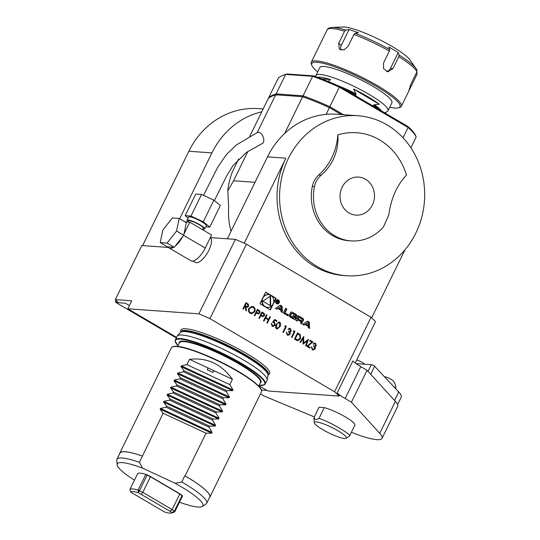 <?xml version="1.0" encoding="UTF-8"?>
<svg xmlns="http://www.w3.org/2000/svg" width="540" height="540" viewBox="0 0 540 540"><rect width="100%" height="100%" fill="white"/><g stroke="black" fill="none" stroke-linecap="round" stroke-linejoin="round"><path stroke-width="0.81" d="M203.54 195.352L217.735 167.157L226.435 154.508L236.412 144.943L257.303 132.556C261.549 130.214 266.666 141.811 261.92 143.701L246.564 152.347L232.949 165.638L226.793 175.743L214.38 200.57M248.852 308.347L252.038 306.342L253.355 306.754C255.089 307.982 255.548 309.65 254.725 311.756L251.552 313.74L250.202 313.308C248.501 312.086 248.049 310.433 248.852 308.347M258.916 318.215L261.961 312.012L264.276 313.49L264.573 315.691L262.69 316.609L260.82 315.644L259.416 318.512L258.916 318.215M263.048 316.676L262.69 316.609M274.678 319.478L276.966 320.814L276.656 321.455L274.759 320.341L273.659 321.8L274.374 322.063L275.13 325.121L273.071 326.477L272.12 326.167L271.276 323.42L272.457 325.546L273.119 325.755L274.644 324.803L273.969 322.643L272.585 322.245L274.678 319.478M284.728 326.194L285.363 325.748L286.396 326.349L283.358 332.559L282.859 332.262L285.586 326.693L284.728 326.194M293.301 331.223L293.942 330.777L294.968 331.385L291.931 337.588L291.431 337.298L294.158 331.729L293.301 331.223M300.436 342.583L299.936 342.286L303.709 336.515L303.588 342.995L308.448 339.296L306.153 345.931L305.647 345.64L307.3 340.862L302.987 344.081L303.163 338.418L300.436 342.583M315.198 343.865L313.058 343.845L314.739 342.981L315.502 343.224L316.339 345.796L315.063 346.687L315.198 348.867L313.24 350.048L312.289 349.745L311.33 346.822L312.613 349.11L313.375 349.367L314.672 348.631L313.598 346.309L313.916 345.674L314.874 345.992L315.839 345.499L315.198 343.865L314.577 343.676M281.09 311.735L282.386 312.498L282.116 306.241L280.321 305.181L275.407 308.401L276.709 309.163L277.709 308.509L281.036 310.459L281.09 311.735M279.166 302.778A2.106 1.903 94.1 0 0 277.648 299.693A2.106 1.903 94.1 0 0 277.344 303.899A2.106 1.903 94.1 0 0 279.166 302.778M285.012 312.809L286.868 309.029L285.64 308.306L283.318 313.045L287.948 315.758L288.414 314.807L284.587 312.781L286.443 308.995L285.559 308.475M296.588 314.935A7.425 6.716 94.1 0 0 295.367 314.017L293.024 312.64A7.425 6.716 94.1 0 0 291.647 312.039A1.046 0.945 94.1 0 0 290.56 312.559L289.278 315.171A1.046 0.945 94.1 0 0 289.481 316.454A7.425 6.716 94.1 0 0 290.702 317.378L293.051 318.755A7.425 6.716 94.1 0 0 294.422 319.356A1.046 0.945 94.1 0 0 295.508 318.829L296.264 317.291L293.125 315.441L292.788 316.123L294.705 317.243L294.516 317.628A0.668 0.601 94.1 0 1 293.699 317.905L290.979 316.312A0.668 0.601 94.1 0 1 290.743 315.414L291.553 313.76A0.668 0.601 94.1 0 1 292.37 313.484L295.09 315.077A0.668 0.601 94.1 0 1 295.387 315.785L296.791 316.217A1.046 0.945 94.1 0 0 296.588 314.935L296.156 314.901A7.425 6.716 94.1 0 0 294.941 313.983L292.592 312.606A7.425 6.716 94.1 0 0 291.249 312.012L291.647 312.039M303.257 318.85A7.425 6.716 94.1 0 0 302.042 317.932L298.121 315.63L295.799 320.369L297.027 321.091L297.668 319.781L300.55 321.469A0.668 0.601 94.1 0 1 300.787 322.373L300.436 323.089L301.664 323.811L302.015 323.089A1.046 0.945 94.1 0 0 301.813 321.806A7.425 6.716 94.1 0 0 301.091 321.206L301.144 321.091A7.425 6.716 94.1 0 0 302.002 321.415A1.046 0.945 94.1 0 0 303.095 320.895L303.466 320.132A1.046 0.945 94.1 0 0 303.257 318.85L302.832 318.823A7.425 6.716 94.1 0 0 301.617 317.898L298.04 315.799M309.305 322.191L307.51 321.138L302.596 324.358L303.899 325.121L304.898 324.466L308.225 326.416L308.279 327.692L309.575 328.448L309.305 322.191L307.334 321.253M246.409 244.154L371.034 317.291L334.55 391.757L209.925 318.627L246.409 244.154A135.351 23.618 26.1 0 0 235.4 239.369L198.916 313.841L127.811 308.772L176.506 337.345M270.392 309.899L276.095 298.262L265.64 292.127L259.936 303.764L270.392 309.899M311.857 342.11L309.737 340.868L310.048 340.234L312.977 341.948L307.915 346.147L310.176 347.476L309.865 348.111L306.794 346.309L311.857 342.11M296.231 340.112L294.503 339.1L297.54 332.89L300.328 334.814L300.557 338.756L297.817 340.7L296.231 340.112M290.115 329.15L287.982 329.123L289.663 328.259L290.419 328.509L291.256 331.074L289.98 331.972L290.122 334.152L288.164 335.333L287.213 335.023L286.247 332.1L287.53 334.395L288.299 334.651L289.595 333.909L288.522 331.594L288.832 330.959L289.798 331.276L290.756 330.777L290.115 329.15L289.494 328.954M276.494 328.738C275.292 327.497 275.204 326.045 276.23 324.385L278.957 321.975L279.693 322.211C280.915 323.453 281.023 324.918 280.017 326.606L277.27 328.975L276.494 328.738M263.493 320.902L266.531 314.692L267.03 314.989L265.788 317.534L268.643 319.214L269.892 316.663L270.392 316.96L267.347 323.163L266.848 322.873L268.333 319.849L265.471 318.168L263.993 321.192L263.493 320.902M254.347 315.536L257.384 309.326L259.706 310.804L260.003 313.004L258.12 313.929L256.25 312.964L254.846 315.826L254.347 315.536M258.478 313.99L258.12 313.929M242.912 308.826L245.957 302.616L248.292 304.101L248.643 306.335L247.097 307.314L245.842 306.855L246.483 310.919L245.869 310.561L245.221 306.49L244.816 306.254L243.412 309.116L242.912 308.826M127.811 308.772L131.72 300.793L115.317 299.619A135.351 23.618 -153.9 0 0 118.49 302.717L125.327 303.21L129.37 305.579M266.956 390.427L261.407 390.029M260.435 393.917L263.912 395.955L314.287 416.887M351.405 432.284A50.132 8.748 -153.9 0 0 382.037 438.352A50.132 8.748 -153.9 0 0 379.755 433.303L351.425 402.199L345.154 398.52A20.054 3.497 26.1 0 1 337.183 392.911L352.816 360.997A20.054 3.497 -153.9 0 0 360.794 366.606L345.154 398.52M258.883 385.688L267.941 391.001L339.046 396.077L339.485 395.192A135.351 23.618 -153.9 0 0 337.183 392.911M324.277 407.626L319.046 407.308L314.078 417.461C314.699 419.762 316.346 420.059 319.025 418.351L324.277 407.626A20.054 3.497 26.1 0 1 344.615 416.488A20.054 3.497 26.1 0 1 354.888 425.169L349.454 436.118C352.742 435.186 329.96 421.889 319.025 418.351M314.078 417.461L318.87 407.531A20.054 3.497 26.1 0 1 319.046 407.308M344.608 438.521A17.847 3.112 -153.9 0 0 346.154 438.291A17.847 3.112 -153.9 0 0 337.77 430.623A17.847 3.112 -153.9 0 0 318.816 422.348A17.847 3.112 -153.9 0 0 314.273 422.671A17.847 3.112 -153.9 0 0 326.653 431.811A17.847 3.112 -153.9 0 0 344.608 438.521M313.929 417.616L314.273 422.671M212.983 372.431L207.218 369.752A44.233 7.715 -153.9 0 1 212.983 372.431L213.847 370.656L208.082 367.976L207.218 369.752M145.82 474.336A25.063 4.374 26.1 0 0 137.599 473.749L129.863 489.53A25.063 4.374 26.1 0 1 138.085 490.111L145.82 474.336L147.224 474.91L139.489 490.691L138.085 490.111L138.362 492.723A23.058 4.023 -153.9 0 0 130.795 492.183L129.863 489.53M182.115 495.382L182.56 495.896L174.832 511.677A25.063 4.374 26.1 0 1 174.163 512.149L171.544 513A23.058 4.023 -153.9 0 0 172.166 512.561L138.362 492.723L139.489 490.691L142.81 492.358L150.539 476.577L179.881 493.796L182.115 495.382L174.38 511.171L172.166 512.561L174.832 511.677L172.145 509.578L179.881 493.796M147.224 474.91L150.539 476.577M130.795 492.183L164.599 512.021A23.058 4.023 -153.9 0 0 171.544 513M141.365 494.235L142.81 492.358L172.145 509.578L170.141 511.124M357.838 115.729A80.21 72.515 94.1 0 0 279.794 190.573A80.21 72.515 94.1 0 0 346.417 275.738A80.21 72.515 94.1 0 0 415.82 233.111A80.21 72.515 94.1 0 0 357.838 115.729L336.893 114.237A80.21 72.515 94.1 0 0 326.126 114.352A80.21 72.515 94.1 0 0 267.489 156.863L227.347 238.795M179.665 218.754L211.93 152.894A80.21 72.515 -85.9 0 1 261.765 111.807M115.317 299.619L141.811 245.538L168.473 247.442M183.958 370.697L183.438 371.756L226.334 391.702L226.861 390.636L183.958 370.697L180.968 366.64L232.598 390.643L232.97 389.894L229.81 384.608L232.416 379.289C221.339 363.967 207.036 357.325 189.52 359.343L186.914 364.662L181.332 365.89L180.968 366.64M222.865 398.797L223.385 397.73L180.482 377.784L179.962 378.851L222.865 398.797L226.017 404.075L225.653 404.831L219.908 404.825L177.005 384.878L176.486 385.945L219.388 405.884L219.908 404.825M215.912 412.979L216.432 411.912L173.536 391.973L173.016 393.032L215.912 412.979L219.071 418.264L218.7 419.013L212.963 419.006L170.06 399.06L169.54 400.127L212.436 420.073L212.963 419.006M208.966 427.16L209.486 426.101L166.583 406.154L166.064 407.221L208.966 427.16L212.119 432.445L211.754 433.202L206.01 433.195L163.107 413.249L139.421 462.321L142.587 468.146A47.662 8.316 26.1 0 0 117.126 464.724L116.775 460.202A49.977 8.721 26.1 0 1 116.93 459.29A49.977 8.721 26.1 0 1 139.421 462.321M202.284 506.446A47.662 8.316 26.1 0 0 175.109 483.266L181.751 481.997A49.977 8.721 26.1 0 1 206.699 503.267A49.977 8.721 26.1 0 1 206.071 503.948L202.284 506.446A47.662 8.316 26.1 0 1 179.476 502.2M134.46 480.148A47.662 8.316 26.1 0 1 117.126 464.724M181.751 481.997L184.788 475.787A49.977 8.721 26.1 0 1 209.743 497.057L206.699 503.267M116.93 459.29L119.975 453.08A49.977 8.721 26.1 0 1 142.466 456.111M184.788 475.787L185.078 475.922A50.132 8.748 26.1 0 1 209.878 497.124A50.132 8.748 26.1 0 1 209.446 497.664M119.678 453.688A50.132 8.748 26.1 0 1 119.84 453.013A50.132 8.748 26.1 0 1 125.05 451.71A50.132 8.748 26.1 0 1 142.175 455.983M183.438 371.756L177.863 372.985L177.491 373.734L180.482 377.784M226.861 390.636L232.598 390.643M223.385 397.73L229.129 397.737L229.493 396.988L226.334 391.702M216.432 411.912L222.176 411.925L222.548 411.17L219.388 405.884M209.486 426.101L215.231 426.107L215.595 425.358L212.436 420.073M185.078 475.922L206.01 433.195M166.064 407.221L160.488 408.443L160.117 409.199L163.107 413.249M169.54 400.127L163.964 401.355L163.593 402.104L166.583 406.154M173.016 393.032L167.434 394.261L167.069 395.01L170.06 399.06M176.486 385.945L170.91 387.167L170.546 387.923L173.536 391.973M179.962 378.851L174.386 380.072L174.015 380.828L177.005 384.878M177.964 345.755L175.054 340.794L176.992 336.346A50.132 8.748 26.1 0 1 177.228 335.995A50.132 8.748 26.1 0 1 182.203 335.036A50.132 8.748 26.1 0 1 233.854 354.618A50.132 8.748 26.1 0 1 267.165 380.052A50.132 8.748 26.1 0 1 267.03 380.45L264.708 384.71L258.998 385.459M268.556 374.504A49.437 8.627 -153.9 0 0 241.097 350.379A49.437 8.627 -153.9 0 0 185.969 328.799A49.437 8.627 -153.9 0 0 180.765 331.493M175.109 483.266L142.587 468.146M232.416 379.289L213.847 370.656M208.082 367.976L189.52 359.343M186.914 364.662L229.81 384.608M382.037 438.352L397.67 406.438A50.132 8.748 -153.9 0 0 395.388 401.389L367.058 370.285L351.425 402.199M367.058 370.285L360.794 366.606M192.969 261.05L195.304 262.42A14.54 5.67 -59.6 0 0 208.859 250.324A14.54 5.67 -59.6 0 0 210.357 237.587L235.4 239.369M339.046 396.077A135.351 23.618 -153.9 0 0 334.55 391.757M209.925 318.627A135.351 23.618 -153.9 0 0 198.916 313.841M371.034 317.291A135.351 23.618 26.1 0 1 375.53 321.604L355.252 363.002M267.489 156.863L285.869 158.173L244.222 243.182M404.993 249.804L371.655 317.851M356.67 132.732A63.167 57.105 94.1 0 0 356.623 132.732A63.167 57.105 94.1 0 0 337.831 134.838L337.925 134.845A63.167 57.105 -85.9 0 1 356.711 132.739A63.167 57.105 -85.9 0 1 406.471 175.075C396.94 185.146 391.055 198.416 388.8 214.88L383.413 227.003A45.117 40.79 -85.9 0 1 351.068 240.887A45.117 40.79 -85.9 0 1 314.476 186.55C315.461 181.96 317.696 178.18 321.179 175.196C333.106 164.471 338.681 151.025 337.925 134.845M351.068 240.887L348.914 240.739A45.117 40.79 -85.9 0 1 312.322 186.401A20.054 18.131 -85.9 0 1 318.742 175.028A56.147 50.76 94.1 0 0 337.831 134.838M285.869 158.173A80.21 72.515 94.1 0 0 343.852 275.555L346.417 275.738M202.865 229.028A9.828 1.715 -153.9 0 0 204.714 228.886A9.828 1.715 -153.9 0 0 196.648 223.027A9.828 1.715 -153.9 0 0 187.07 220.246A9.828 1.715 -153.9 0 0 188.096 221.792M204.714 228.886L206.28 225.7A9.828 1.715 -153.9 0 0 198.214 219.834A9.828 1.715 -153.9 0 0 188.636 217.053L187.07 220.246M160.232 242.615L167.393 246.821L174.258 247.313L183.722 235.231L186.327 222.662L179.165 218.457L172.307 217.971L162.837 230.047L160.232 242.615L167.09 243.108L176.56 231.026L179.165 218.457M184.903 221.832L189.79 222.176L211.606 234.981L205.22 248.009A15.343 5.987 120.4 0 1 190.917 260.773L169.101 247.975A15.343 5.987 120.4 0 1 168.095 246.868M189.79 222.176L183.965 234.056M182.763 236.459A15.343 5.987 120.4 0 1 175.216 246.085M173.556 247.259A15.343 5.987 120.4 0 1 169.101 247.975M202.547 229.669L203.276 228.184A8.222 1.438 -153.9 0 0 196.526 223.276A8.222 1.438 -153.9 0 0 188.507 220.948L187.974 222.048M183.722 235.231L176.56 231.026M174.258 247.313L167.09 243.108M209.763 227.097L220.361 205.463L213.874 200.158L203.283 221.792L209.763 227.097L205.733 226.807M188.123 218.086L185.153 215.656L190.971 216.068L201.569 194.434L213.874 200.158M190.971 216.068L203.283 221.792M185.153 215.656L195.75 194.022L201.569 194.434M372.384 204.977A19.049 17.219 94.1 0 0 356.839 177.073A19.049 17.219 94.1 0 0 342.542 206.246A19.049 17.219 94.1 0 0 372.384 204.977M410.893 147.785L416.151 137.059L415.658 135.695A77.2 13.473 26.1 0 0 407.842 126.448L408.078 127.501L339.417 87.21A78.206 13.649 -153.9 0 0 312.64 76.322L285.667 74.392A441.146 76.984 -153.9 0 0 285.538 74.439A441.146 76.984 -153.9 0 0 278.411 77.834L268.853 97.342A441.146 76.984 26.1 0 1 276.115 93.899L303.089 95.823L312.64 76.322L313.747 75.89A77.2 13.473 26.1 0 1 339.667 86.434L329.866 106.718L343.474 114.703M286.747 74.048A440.147 76.808 26.1 0 1 286.848 74.014A440.147 76.808 26.1 0 1 286.949 73.98L285.667 74.392L276.115 93.899L276.521 95.256M286.949 73.98L313.747 75.89M339.667 86.434L407.842 126.448M416.151 137.059A78.206 13.649 -153.9 0 0 408.078 127.501L403.029 137.801M303.318 97.166L303.089 95.823A78.206 13.649 26.1 0 1 329.866 106.718L329.245 107.717M269.035 97.814L268.853 97.342M257.135 132.638L275.677 94.784A441.146 76.984 -153.9 0 0 268.421 98.226L249.743 136.343M275.677 94.784L302.656 96.707A78.206 13.649 26.1 0 1 329.427 107.602L326.126 114.352M341.26 114.547L329.427 107.602M255.022 182.311L233.55 180.779L227.813 190.87C228.123 185.76 229.628 179.429 232.335 171.875L238.64 159.017M233.55 180.779L247.941 151.403M302.656 96.707L284.641 133.481M227.813 190.87L228.65 207.421A65.171 58.921 94.1 0 0 231.059 231.228M327.24 29.68L327.362 29.471C327.74 28.431 329.312 27.756 332.087 27.439A49.127 8.572 26.1 0 1 345.803 30.065L344.581 31.212A50.132 8.748 -153.9 0 0 327.24 29.68L311.297 62.208A50.132 8.748 26.1 0 1 355.232 74.048A50.132 8.748 26.1 0 1 401.099 104.092A50.132 8.748 26.1 0 1 401.328 106.312A50.132 8.748 26.1 0 1 399.938 107.359L398.628 107.784A49.127 8.572 -153.9 0 0 359.647 77.45A49.127 8.572 -153.9 0 0 311.789 65.239A49.127 8.572 -153.9 0 0 317.682 71.948M386.552 71.51A6.014 5.393 95 0 0 390.474 68.384L398.237 52.535L388.78 46.94L389.671 49.471L389.367 51.044A50.132 8.748 -153.9 0 0 353.902 34.418L355.124 33.271L358.412 32.704L349.09 29.498L341.327 45.347A6.014 4.813 -50.2 0 0 341.03 50.085M349.09 29.498L345.803 30.065M353.902 34.418L348.044 46.386L343.953 49.916L339.383 49.275L338.722 43.18L344.581 31.212M416.786 69.775L416.948 71.739A50.132 8.748 -153.9 0 0 398.824 56.646L392.965 68.607L387.842 71.813L383.569 68.722L383.508 63.011L389.367 51.044M398.824 56.646L399.134 55.067L398.237 52.535M416.812 72.009L417.083 74.129L409.813 89.006L408.915 90.491L411.089 83.7L416.948 71.739M311.789 65.239L311.324 63.95A50.132 8.748 26.1 0 1 311.297 62.208M389.711 107.237A49.127 8.572 -153.9 0 0 398.628 107.784M332.087 27.439L342.927 27A39.103 6.824 26.1 0 1 372.978 36.544A39.103 6.824 26.1 0 1 405.715 55.667A39.103 6.824 26.1 0 1 409.765 59.744L416.063 68.58A49.127 8.572 26.1 0 0 410.981 63.457A49.127 8.572 26.1 0 0 399.134 55.067M384.831 112.941L385.715 112.246A38.718 6.757 26.1 0 1 385.202 112.833L387.47 111.335A40.102 7 -153.9 0 0 387.976 110.788L391.892 102.789A40.102 7 -153.9 0 0 373.599 86.738A40.102 7 -153.9 0 0 319.862 67.507L315.947 75.499A40.102 7 -153.9 0 0 315.819 76.234L315.853 76.653M317.648 77.321A38.718 6.757 26.1 0 1 330.581 79.589L328.118 81.446M330.581 79.589L321.449 78.766M379.276 104.267L353.579 89.046A38.718 6.757 26.1 0 1 379.276 104.267L374.389 104.747L373.498 105.131L373.052 106.029M355.631 95.803L355.907 93.798L353.579 89.046M387.976 110.788A40.102 7 -153.9 0 0 369.684 94.73A40.102 7 -153.9 0 0 315.947 75.499M368.044 371.365L371.311 364.696A2.005 0.351 26.1 0 1 373.032 365.303A2.005 0.351 26.1 0 1 374.605 366.296L398.736 391.966A49.127 8.572 26.1 0 1 401.227 397.197L397.602 404.595M371.311 364.696L356.089 363.609M356.711 360.031A5.265 0.918 26.1 0 1 361.28 361.888A5.265 0.918 26.1 0 1 364.73 364.223M384.399 376.724A11.327 11.327 0 0 1 384.527 376.724A5.265 0.918 26.1 0 1 389.239 378.358A5.265 0.918 26.1 0 1 393.424 381.078A11.327 11.327 0 0 1 395.793 388.834A10.53 1.836 26.1 0 0 393.565 386.471M118.375 302.616L115.81 302.434L176.236 337.892M263.156 108.972L258.255 108.621A80.21 72.515 94.1 0 0 188.851 151.247L142.628 245.599M115.884 300.193L115.452 301.077L116.876 301.178M115.81 302.434L115.452 301.077M273.638 302.366L275.663 298.228L265.559 292.295M275.663 298.228L276.095 298.262M268.468 294.644A6.386 5.771 94.1 0 0 262.258 300.605A6.386 5.771 94.1 0 0 267.563 307.382A6.386 5.771 94.1 0 0 273.085 303.986A6.386 5.771 94.1 0 0 268.468 294.644L268.043 294.617A6.386 5.771 94.1 0 0 263.446 296.602M261.961 299.626A6.386 5.771 94.1 0 0 267.131 307.348L267.563 307.382M270.047 309.697L272.16 305.39M262.805 301.232L270.729 305.883L270.506 295.92L262.805 301.232M270.297 305.627L270.088 296.21M308.05 322.394L308.178 325.431L305.667 323.959L308.05 322.394L305.667 323.959M305.242 323.926L308.178 325.431M309.137 328.192L308.88 322.164M303.649 324.972L304.898 324.466M301.975 321.408A1.046 0.945 94.1 0 0 302.663 320.861L303.041 320.105A1.046 0.945 94.1 0 0 302.832 318.823M301.32 323.609L301.59 323.055A1.046 0.945 94.1 0 0 301.388 321.773A7.425 6.716 94.1 0 0 300.659 321.172L301.091 321.084M300.659 321.172L301.091 321.206M296.683 320.888L297.668 319.781M298.107 318.897L300.983 320.584A0.668 0.601 94.1 0 0 301.799 320.308L302.002 319.896A0.668 0.601 94.1 0 0 301.759 318.992L298.458 317.277L297.675 318.863L298.107 318.897L298.883 317.304M297.675 318.863L300.557 320.558A0.668 0.601 94.1 0 0 300.793 320.632L301.226 320.659M296.298 316.319L296.365 316.184A1.046 0.945 94.1 0 0 296.156 314.901M292.127 313.409L291.701 313.375A0.668 0.601 94.1 0 0 291.121 313.733L291.553 313.76M293.942 317.986L293.517 317.952A0.668 0.601 94.1 0 1 293.274 317.878L290.554 316.285A0.668 0.601 94.1 0 1 290.318 315.38L291.121 313.733M294.394 319.343A1.046 0.945 94.1 0 0 295.083 318.803L295.839 317.257L293.038 315.617M295.839 317.257L296.264 317.291M287.604 315.556L287.989 314.773L284.587 312.781M287.989 314.773L288.414 314.807M286.443 308.995L286.868 309.029M277.614 300.098A1.708 1.539 94.1 0 0 277.371 303.494A1.708 1.539 94.1 0 0 277.614 300.098L277.189 300.065A1.708 1.539 94.1 0 0 275.9 300.672M275.758 302.684A1.708 1.539 94.1 0 0 276.946 303.466L277.371 303.494M278.809 300.881A2.106 1.903 94.1 0 0 277.432 299.693M277.135 303.865A2.106 1.903 94.1 0 0 278.667 302.886M277.513 301.948L278.492 301.61L278.195 300.632L277.445 300.193L276.332 302.468L277.303 301.745L277.817 303.338L277.904 302.009M277.276 301.934L278.066 301.583L277.358 300.362M278.141 301.59L278.492 301.61M277.526 300.584L278.08 300.908A0.419 0.378 -85.9 0 1 277.871 301.691A0.419 0.378 -85.9 0 1 277.715 301.644L277.162 301.32L277.263 300.564M277.594 301.637A0.419 0.378 -85.9 0 1 277.29 301.617L276.865 301.367M276.46 309.015L277.709 308.509M281.947 312.242L281.691 306.207L280.145 305.296M281.691 306.207L282.116 306.241M280.861 306.437L280.989 309.474L278.478 308.003L280.861 306.437L278.478 308.003M278.053 307.969L280.989 309.474M315.11 343.859L313.477 344.129M314.699 342.974L315.502 343.224M315.414 343.217L316.339 345.796M316.251 345.789L315.063 346.687M314.975 346.68L315.407 347.571M315.32 347.564L315.198 348.867M315.11 348.867L313.2 350.048M311.317 346.856L311.83 347.112M311.742 347.105L311.843 348.226M311.756 348.219L312.613 349.11M312.525 349.103L313.335 349.367M313.895 345.708L314.834 345.985M310.028 340.268L312.977 341.948M312.89 341.942L307.915 346.147M307.827 346.14L310.176 347.476M310.095 347.47L309.798 348.07M303.588 342.995L303.784 336.555M308.36 339.289L306.079 345.89M303.048 344.115L307.3 340.862M300.375 342.542L303.163 338.418M297.526 332.93L300.328 334.814M300.24 334.807L300.557 338.756M300.469 338.749L297.769 340.693M297.54 339.903L300.058 338.465L299.754 335.232L297.729 333.821L295.232 338.749L297.851 339.937M297.729 333.821L295.312 338.756L297.81 339.937M293.909 330.804L294.968 331.385M294.887 331.378L291.863 337.547M290.027 329.144L288.394 329.413M289.622 328.259L290.419 328.509M290.338 328.502L291.256 331.074M291.175 331.067L289.98 331.972M289.899 331.965L290.324 332.856M290.243 332.849L290.122 334.152M290.034 334.145L288.117 335.333M286.234 332.141L286.747 332.397M286.659 332.39L286.76 333.511M286.679 333.504L287.53 334.395M287.442 334.388L288.252 334.645M288.819 330.986L289.75 331.27M285.329 325.769L286.396 326.349M286.308 326.342L283.291 332.519M278.91 321.975L279.693 322.211M279.605 322.204C280.827 323.447 280.935 324.911 279.929 326.599L280.017 326.606M279.929 326.599L277.223 328.975M279.308 322.853C278.053 322.596 277.162 323.204 276.642 324.668L276.737 328.104L277.303 328.266M278.849 322.697L279.396 322.859C278.141 322.603 277.25 323.21 276.73 324.675L276.824 328.111L277.263 328.266M276.737 328.104L278.539 327.746L279.518 326.309L279.396 322.859M274.658 319.505L276.966 320.814M276.878 320.807L276.581 321.415M273.659 321.8L274.759 320.341M273.571 321.793L274.374 322.063M274.286 322.056L275.13 325.121M275.049 325.114L273.031 326.477M271.262 323.453L271.775 323.71M271.688 323.703L272.457 325.546M272.369 325.539L273.071 325.755M266.517 314.726L267.03 314.989M266.949 314.982L265.788 317.534M265.7 317.527L268.643 319.214M269.872 316.697L270.392 316.96M270.304 316.953L267.28 323.123M263.925 321.151L265.471 318.168M261.941 312.046L264.276 313.49M264.188 313.484L264.573 315.691M264.485 315.684L262.602 316.602M259.349 318.472L260.82 315.644M262.015 315.59L263.095 316.001L264.074 315.401L263.169 313.538L262.15 312.944L261.05 315.002L263.054 315.995M261.05 315.002L262.103 315.596M262.15 312.944L261.137 315.009M257.371 309.359L259.706 310.804M259.619 310.804L260.003 313.004M259.916 312.998L258.032 313.922M254.779 315.785L256.25 312.964M257.445 312.903L258.518 313.315L259.497 312.714L258.593 310.858L257.573 310.257L256.473 312.322L258.478 313.308M256.473 312.322L257.533 312.91M257.573 310.257L256.561 312.322M251.998 306.342L253.355 306.754M253.267 306.754C255.008 307.976 255.46 309.643 254.637 311.749L254.725 311.756M254.637 311.749L251.505 313.74M251.917 307.058L249.264 308.63C248.63 310.331 249.014 311.668 250.412 312.653L251.613 313.025M254.225 311.465C254.867 309.757 254.475 308.401 253.071 307.409L251.964 307.058L249.352 308.637C248.717 310.338 249.095 311.675 250.493 312.66L251.654 313.031L254.225 311.465M245.936 302.65L248.292 304.101M248.204 304.094L248.643 306.335M248.555 306.329L247.05 307.314M246.395 310.865L245.842 306.855M243.344 309.076L244.816 306.254M245.045 305.613L247.158 306.632L248.144 306.038L247.185 304.162L246.139 303.548L245.045 305.613L247.118 306.625M246.139 303.548L245.126 305.62M182.48 496.071L179.793 493.972L150.451 476.759L145.733 474.512M176.56 346.558A50.132 8.748 26.1 0 1 229.244 366.694A50.132 8.748 26.1 0 1 261.387 391.979L261.59 391.082C261.887 389.367 259.463 385.175 245.329 375.752C224.876 362.185 189.175 346.815 176.904 346.349C173.927 346.093 172.071 346.599 171.349 347.868A50.132 8.748 26.1 0 1 176.56 346.558M177.053 346.397A49.727 8.681 26.1 0 1 225.929 364.581A49.727 8.681 26.1 0 1 261.252 389.975M177.647 346.41L179.415 342.806A45.117 7.871 26.1 0 1 184.1 341.631A45.117 7.871 26.1 0 1 231.518 359.748A45.117 7.871 26.1 0 1 260.449 382.502L258.68 386.113M179.125 343.393A45.515 7.945 26.1 0 1 183.958 341.084A45.515 7.945 26.1 0 1 234.38 360.767A45.515 7.945 26.1 0 1 260.159 383.096M177.977 345.728A49.727 8.681 26.1 0 1 180.61 339.127A49.727 8.681 26.1 0 1 241.826 364.122A49.727 8.681 26.1 0 1 259.011 385.425M175.257 339.89A50.132 8.748 26.1 0 1 180.468 338.58A50.132 8.748 26.1 0 1 233.152 358.715A50.132 8.748 26.1 0 1 265.295 384.001M268.036 375.496L268.103 375.3A48.83 8.518 26.1 0 0 236.797 350.669A48.83 8.518 26.1 0 0 185.483 331.06A48.83 8.518 26.1 0 0 180.407 332.336L180.293 332.512A48.91 8.532 26.1 0 1 185.146 331.574A48.91 8.532 26.1 0 1 235.541 350.676A48.91 8.532 26.1 0 1 268.036 375.496L267.165 380.052M180.407 332.336L180.684 331.776A48.83 8.518 26.1 0 1 185.76 330.5A48.83 8.518 26.1 0 1 237.074 350.109A48.83 8.518 26.1 0 1 268.38 374.74L268.461 374.544M181.332 365.89L232.97 389.894M160.488 408.443L212.119 432.445M160.117 409.199L211.754 433.202M163.964 401.355L215.595 425.358M163.593 402.104L215.231 426.107M167.434 394.261L219.071 418.264M167.069 395.01L218.7 419.013M170.91 387.167L222.548 411.17M170.546 387.923L222.176 411.925M174.386 380.072L226.017 404.075M174.015 380.828L225.653 404.831M177.863 372.985L229.493 396.988M177.491 373.734L229.129 397.737M395.388 401.389L379.755 433.303M205.22 248.009L183.634 235.346M318.742 175.028L321.179 175.196M312.322 186.401L314.476 186.55M341.327 45.347L338.722 43.18M390.474 68.384L392.965 68.607M410.231 85.631L411.224 86.096M355.124 33.271A49.127 8.572 26.1 0 1 389.671 49.471M379.269 109.681A36.794 6.419 -153.9 0 0 373.498 105.131M356.103 94.831A36.794 6.419 -153.9 0 0 344.547 89.303M381.834 111.179A37.01 6.46 -153.9 0 0 374.389 104.747M355.907 93.798A37.01 6.46 -153.9 0 0 337.743 85.577M374.605 366.296L370.697 374.274M398.736 391.966L394.565 400.478M188.851 151.247L211.93 152.894M303.041 320.105L303.466 320.132M302.663 320.861L303.095 320.895M301.388 321.773L301.813 321.806M301.59 323.055L302.015 323.089M301.617 317.898L302.042 317.932M300.557 320.558L300.983 320.584M296.365 316.184L296.791 316.217M290.318 315.38L290.743 315.414M290.554 316.285L290.979 316.312M293.274 317.878L293.699 317.905M295.083 318.803L295.508 318.829M292.592 312.606L293.024 312.64M294.941 313.983L295.367 314.017M277.769 300.605L278.195 300.632M277.29 301.617L277.715 301.644M346.154 438.291L349.468 436.111M209.878 497.124L261.387 391.979M119.84 453.013L171.349 347.868M180.293 332.512L177.228 335.995M268.103 375.3L268.38 374.74M286.848 74.014L285.538 74.439M409.813 89.006L401.328 106.312M416.948 70.045L416.063 68.58M300.692 321.05L301.118 321.077M277.439 301.658L277.871 301.691"/></g></svg>
